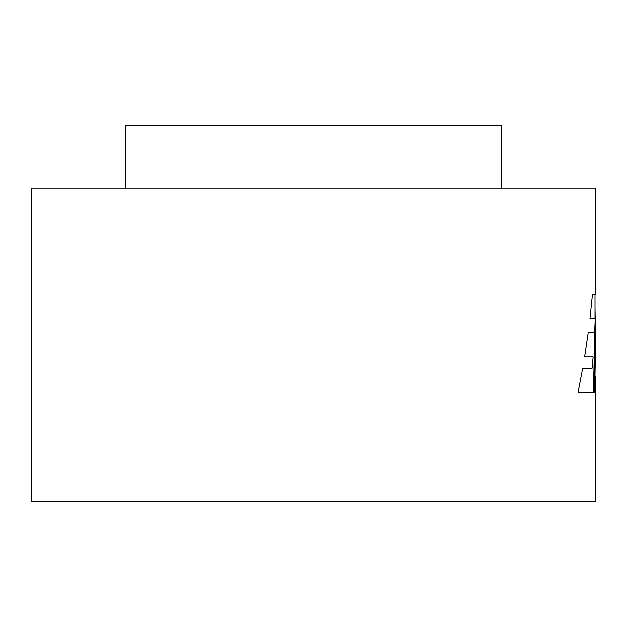 <?xml version="1.0" encoding="UTF-8"?>
<svg xmlns="http://www.w3.org/2000/svg" width="627" height="627" viewBox="0 0 627 627"><rect width="100%" height="100%" fill="white"/><g stroke="black" fill="none" stroke-linecap="round" stroke-linejoin="round"><path stroke-width="0.94" d="M125.4 188.1L125.4 125.4L501.6 125.4L501.6 188.1M595.65 340.782L594.686 392.659L595.65 392.659L595.65 501.6L31.35 501.6L31.35 188.1L595.65 188.1L595.65 294.643L592.452 294.643L589.983 318.547L595.242 318.547L594.686 332.529L588.228 332.529L584.638 356.881L593.126 356.881L592.115 368.268L582.679 368.268L578.031 392.659L594.035 392.659L595.65 340.782L595.023 308.508M595.619 392.659L595.305 376.615M594.686 392.659L595.023 384.978M592.452 294.643L595.023 294.643L595.023 318.547M589.983 318.547L594.615 318.547M588.228 332.529L594.059 332.529M584.638 356.881L592.499 356.881M582.679 368.268L591.496 368.268M578.031 392.659L593.408 392.659L595.023 324.802"/></g></svg>
